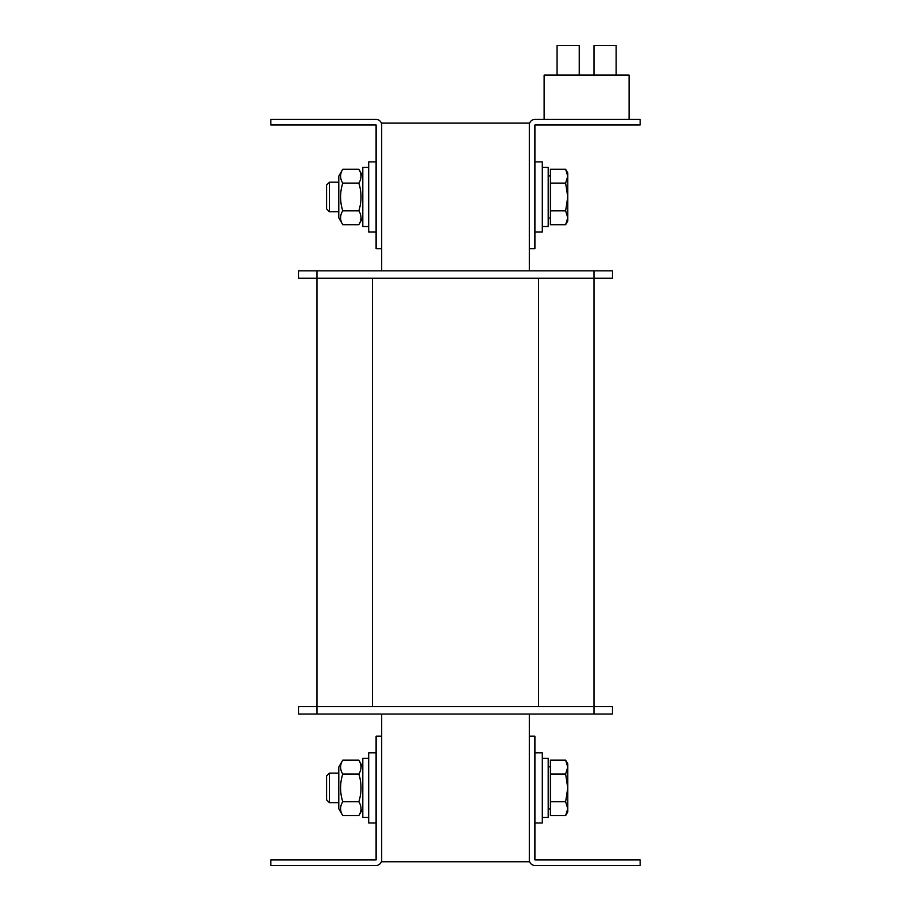 <?xml version="1.0" encoding="UTF-8"?>
<svg xmlns="http://www.w3.org/2000/svg" width="911" height="911" viewBox="0 0 911 911"><rect width="100%" height="100%" fill="white"/><g stroke="black" fill="none" stroke-linecap="round" stroke-linejoin="round"><path stroke-width="1.37" d="M381.641 714.03L381.641 736.19L376.095 736.19L376.095 859.916L270.84 859.916L270.84 865.45L376.095 865.45A5.546 5.546 0 0 0 381.641 859.904L381.641 861.76L529.359 861.76L529.359 859.904A5.546 5.546 0 0 0 534.905 865.45L640.16 865.45L640.16 859.916L534.905 859.916L534.905 736.19L529.359 736.19L529.359 859.904M529.359 124.955L529.359 248.68L534.905 248.68L534.905 124.955L640.16 124.955L640.16 119.409L534.905 119.409A5.546 5.546 0 0 0 529.359 124.955L529.359 123.11L381.641 123.11L381.641 124.955A5.546 5.546 0 0 0 376.095 119.409L270.84 119.409L270.84 124.955L376.095 124.955L376.095 248.68L381.641 248.68L381.641 270.84M529.359 248.68L529.359 270.84M529.359 714.03L529.359 736.19M593.995 714.03L593.995 706.64L612.465 706.64L612.465 714.03L298.535 714.03L298.535 706.64L593.995 706.64L593.995 278.219L612.465 278.219L612.465 270.84L593.995 270.84L593.995 278.219L317.005 278.219L317.005 706.64L317.005 278.219L298.535 278.219L298.535 270.84L593.995 270.84M317.005 714.03L317.005 270.84M381.641 859.904L381.641 736.19M381.641 248.68L381.641 124.955M534.905 232.054L542.296 232.054L542.296 161.885L534.905 161.885M534.905 822.975L542.296 822.975L542.296 752.805L534.905 752.805M376.095 161.885L368.704 161.885L368.704 232.054L376.095 232.054M376.095 752.805L368.704 752.805L368.704 822.975L376.095 822.975M542.296 226.52L548.206 226.52L548.206 167.43L542.296 167.43M542.296 817.44L548.206 817.44L548.206 758.351L542.296 758.351M368.704 167.43L362.794 167.43L362.794 226.52L368.704 226.52M368.704 758.351L362.794 758.351L362.794 817.44L368.704 817.44M326.605 775.956L326.605 799.835L329.44 802.659L329.44 773.12L326.605 775.956M329.44 802.659L338.79 802.659M565.629 760.173L567.769 763.885L567.769 767.108L565.629 760.173L550.415 760.173L550.415 774.031L565.629 774.031L567.769 767.108L567.769 787.89L565.629 774.031M565.629 815.607L567.769 808.683L567.769 811.895L565.629 815.607L550.415 815.607L550.415 774.031M565.629 801.748L567.769 787.89L567.769 808.683L565.629 801.748L550.415 801.748M548.206 808.945L550.415 808.945M326.605 185.035L326.605 208.915L329.44 211.751L329.44 182.2L326.605 185.035M329.44 211.751L338.79 211.751M565.629 169.252L567.769 172.965L567.769 176.187L565.629 169.252L550.415 169.252L550.415 183.111L565.629 183.111L567.769 176.187L567.769 196.97L565.629 183.111M565.629 224.698L567.769 217.763L567.769 220.974L565.629 224.698L550.415 224.698L550.415 183.111M565.629 210.828L567.769 196.97L567.769 217.763L565.629 210.828L550.415 210.828M548.206 218.025L550.415 218.025M338.79 217.843L338.79 176.108L342.752 169.252C339.86 173.876 339.86 178.488 342.752 183.111C339.86 192.358 339.86 201.593 342.752 210.828C339.86 215.451 339.86 220.075 342.752 224.698L338.79 217.843M362.794 217.843L358.843 224.698C361.735 220.075 361.735 215.451 358.843 210.828C361.735 201.593 361.735 192.358 358.843 183.111C361.735 178.488 361.735 173.876 358.843 169.252L342.752 169.252M342.752 183.111L358.843 183.111M342.752 210.828L358.843 210.828M342.752 224.698L358.843 224.698M338.79 808.763L338.79 767.028L342.752 760.173C339.86 764.796 339.86 769.408 342.752 774.031C339.86 783.266 339.86 792.513 342.752 801.748C339.86 806.372 339.86 810.995 342.752 815.607L338.79 808.763M362.794 808.763L358.843 815.607C361.735 810.995 361.735 806.372 358.843 801.748C361.735 792.513 361.735 783.266 358.843 774.031C361.735 769.408 361.735 764.796 358.843 760.173L342.752 760.173M342.752 774.031L358.843 774.031M342.752 801.748L358.843 801.748M342.752 815.607L358.843 815.607M593.995 75.101L593.995 45.55L616.155 45.55L616.155 75.101M557.065 75.101L557.065 45.55L579.225 45.55L579.225 75.101M629.08 119.409L629.08 75.101L544.14 75.101L544.14 119.409M538.595 706.64L538.595 278.219M372.405 706.64L372.405 278.219M338.79 773.12L329.44 773.12M550.415 766.846L548.206 766.846M338.79 182.2L329.44 182.2M550.415 175.925L548.206 175.925M362.794 176.108L358.843 169.252M362.794 767.028L358.843 760.173"/></g></svg>
